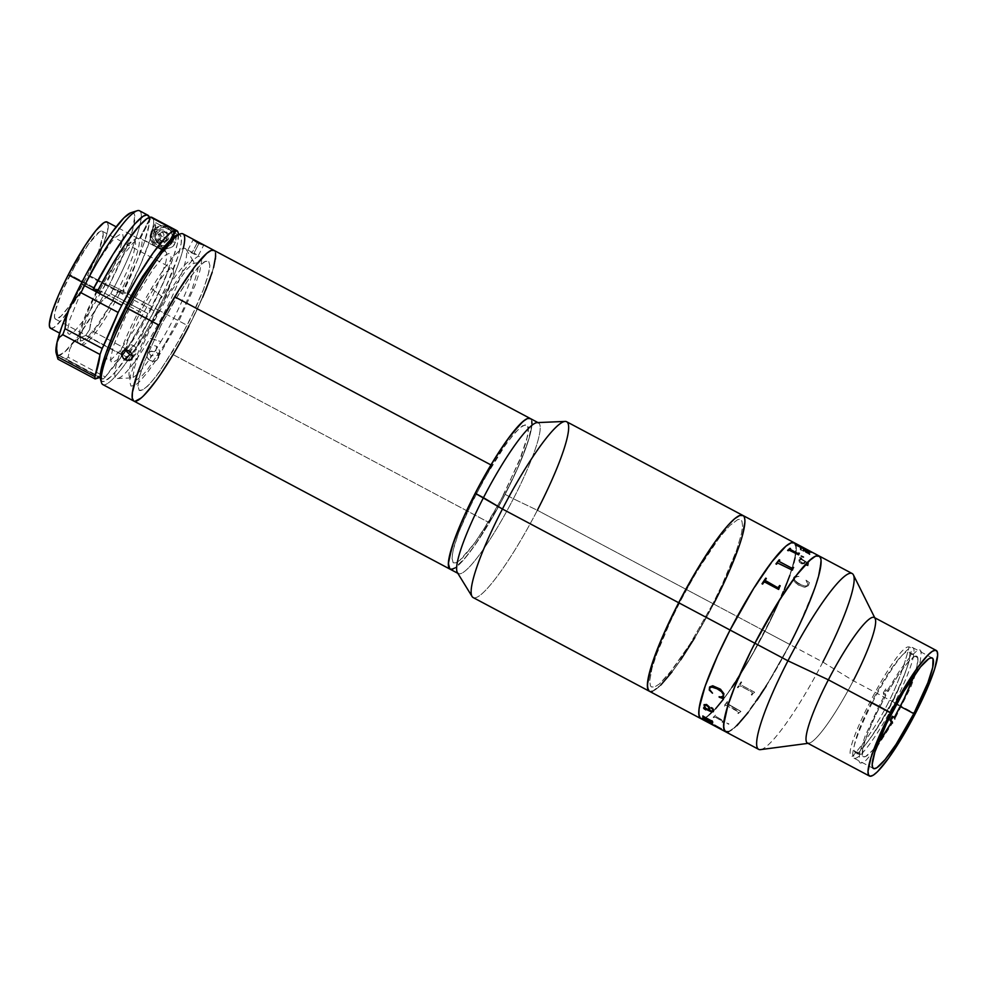 <?xml version="1.0" encoding="UTF-8"?>
<svg xmlns="http://www.w3.org/2000/svg" width="987" height="987" viewBox="0 0 987 987"><rect width="100%" height="100%" fill="white"/><g stroke="black" fill="none" stroke-linecap="round" stroke-linejoin="round"><path stroke-width="0.74" stroke-dasharray="4.93 3.7" d="M713.589 603.97L537.347 510.267L713.589 603.97L694.836 637.688L713.589 603.97A99.564 15.743 -62 0 1 649.397 691.27A99.564 15.743 118 0 0 713.589 603.97L764.974 631.298L784.381 589.634L764.974 631.298A99.564 15.743 118 0 0 792.24 568.167A99.564 15.743 118 0 0 795.954 552.831A99.564 15.743 -62 0 1 792.253 568.142A99.564 15.743 -62 0 1 764.974 631.298L713.589 603.97A99.564 15.743 118 0 0 742.878 515.436L742.866 515.424M794.264 542.751A99.564 15.743 -62 0 1 795.793 544.75A99.564 15.743 118 0 0 794.264 542.751L794.251 542.751M795.806 544.787A99.564 15.743 -62 0 1 795.966 552.782A99.564 15.743 118 0 0 795.806 544.787M807.44 743.063A71.126 11.252 118 0 0 853.286 680.722L915.294 713.687L853.286 680.722L822.85 662.067L764.974 631.298L751.008 656.873L736.734 680.203L751.008 656.873L764.974 631.298A99.564 15.743 -62 0 1 712.454 712.108L705.224 717.944L712.417 712.145A99.564 15.743 -62 0 1 705.224 717.944A99.564 15.743 118 0 0 712.417 712.145A99.564 15.743 118 0 0 764.974 631.298L789.785 644.474A99.564 15.743 118 0 0 819.074 555.94L819.062 555.928M732.132 687.125L723.397 699.265L732.132 687.125M715.587 708.765L712.133 712.417L715.587 708.765M705.174 717.968L701.991 718.894L700.499 718.413L701.991 718.894L705.174 717.968A99.564 15.743 -62 0 1 703.423 718.696A99.564 15.743 118 0 0 705.174 717.968M794.276 542.764L796.164 546.428L795.078 557.655L796.164 546.428L794.276 542.764M793.795 562.861L789.908 575.187L793.795 562.861M730.158 630.051L717.746 655.565L707.913 678.933L701.473 698.154L699.006 711.553L699.684 716.661L700.721 717.993L704.126 718.117L706.47 716.907L715.748 708.395L727.764 693.195L741.484 672.603L755.721 648.41L769.255 622.686L780.914 597.641L789.699 575.446L794.856 558.013L795.941 546.823L794.325 543.343L790.92 543.232L785.849 546.465L771.538 562.405L748.825 596.493L730.158 630.051L753.574 588.733L775.56 557.322L785.849 546.465L790.92 543.232L794.325 543.343L795.448 544.861L796.04 549.784L794.856 558.013L789.699 575.446L773.401 614.148L750.996 656.75L727.764 693.195L715.748 708.395L706.47 716.907L704.126 718.117L700.721 717.993L699.684 716.661L699.006 711.553L701.473 698.154L707.913 678.933L717.746 655.565L730.158 630.051M649.113 691.085L650.606 691.579L649.113 691.085M652.53 691.208L660.747 685.101L652.53 691.208M672.011 671.937L680.746 659.797L672.011 671.937M717.968 595.321L729.689 570.165L717.968 595.321M738.51 547.859L742.409 535.546L738.51 547.859M744.889 522.074L744.21 516.941L743.162 515.609L744.21 516.941L744.889 522.074M712.762 603.945L690.357 643.487L673.159 668.68L659.464 683.929L654.603 687.026L651.346 686.915L650.359 685.644L649.717 680.746L652.074 667.928L658.23 649.532L667.644 627.177L679.525 602.761L692.825 578.394L706.421 556.174L719.116 538.026L729.849 525.491L737.671 519.668L739.51 519.322L741.916 521.05L742.569 525.948L741.434 533.819L736.499 550.499L720.905 587.536L712.762 603.945L724.631 579.529L736.499 550.499L741.434 533.819L742.569 525.948L741.916 521.05L739.51 519.322L737.671 519.668L729.849 525.491L719.116 538.026L697.377 570.646L683.855 594.519L671.382 619.157L655.775 656.195L652.074 667.928L649.717 680.746L650.359 685.644L651.346 686.915L654.603 687.026L659.464 683.929L669.309 673.541L690.357 643.487L712.762 603.945M760.508 749.626A99.564 15.743 118 0 0 822.85 662.067A99.564 15.743 118 0 0 853.41 574.903M789.785 644.474L766.257 685.99L789.785 644.474A99.564 15.743 -62 0 1 725.593 731.774A99.564 15.743 118 0 0 789.785 644.474L822.85 662.067L853.286 680.722A71.126 11.252 118 0 0 874.211 617.467M872.434 702.51A62.588 9.895 118 0 0 854.026 758.164A62.588 9.895 118 0 0 894.37 703.299L900.28 706.445L894.37 703.299A62.588 9.895 118 0 0 912.778 647.645A62.588 9.895 118 0 0 872.434 702.51L891.866 712.848L872.434 702.51M853.286 680.722A71.126 11.252 -62 0 1 808.76 743.26L807.995 743.359M822.85 662.067A99.564 15.743 -62 0 1 758.658 749.355M725.297 731.589L726.79 732.083L725.297 731.589M728.727 731.712L736.944 725.605L728.727 731.712M748.195 712.454L756.93 700.301L748.195 712.454M794.165 635.825L809.18 602.823L794.165 635.825M814.707 588.363L818.605 576.05L814.707 588.363M821.073 562.59L820.974 559.617L819.358 556.113L820.974 559.617L821.073 562.59M789.699 644.474L771.032 678.032L748.319 712.12L734.007 728.061L728.937 731.293L725.531 731.182L723.915 727.703L725.001 716.513L730.158 699.08L738.942 676.885L750.601 651.839L764.135 626.116L778.373 601.922L792.092 581.331L804.109 566.131L813.387 557.618L815.731 556.409L819.136 556.532L820.74 560.011L819.654 571.189L814.509 588.634L798.199 627.337L789.699 644.474L802.11 618.96L814.509 588.634L818.383 576.371L820.851 562.972L820.172 557.865L819.136 556.532L815.731 556.409L807.551 562.491L796.349 575.594L773.623 609.682L750.601 651.839L732.712 692.121L726.284 711.331L723.816 724.742L723.915 727.703L725.531 731.182L728.937 731.293L734.007 728.061L744.297 717.204L766.282 685.792L789.699 644.474M887.19 704.915C896.702 686.458 904.006 667.138 909.089 646.966C896.899 643.08 837.025 759.077 852.706 756.19C866.167 740.46 877.653 723.372 887.19 704.915A266.897 262.752 92 0 1 852.706 756.19A61.638 9.747 118 0 0 865.352 744.827A61.638 9.747 118 0 0 908.065 664.498A61.638 9.747 118 0 0 909.089 646.966A266.897 262.752 92 0 1 887.19 704.915L887.19 704.915M916.812 656.232A56.901 8.994 -62 0 0 888.103 691.529L887.708 689.913L888.103 691.529L886.03 690.431L885.635 688.815L886.03 690.431A56.901 8.994 118 0 0 883.723 694.49L883.328 692.874A64.007 10.129 -62 0 1 885.635 688.815L887.708 689.913L899.564 670.827L910.063 656.91L917.663 650.199L920.007 649.89L921.253 651.654L920.328 661.068L910.927 686.866L894.827 718.968L892.754 717.87A64.007 10.129 -62 0 1 890.447 721.929L890.052 720.313L890.447 721.929L892.519 723.027L875.124 749.873L865.907 760.385L862.552 762.754L860.208 763.062L858.961 761.298L859.887 751.872L865.204 735.87L879.577 704.743L885.401 693.972L885.795 695.588L885.401 693.972L883.328 692.874L883.723 694.49L885.795 695.588L875.839 714.748L867.931 732.699L863.243 746.863L862.428 755.203L854.15 750.811L862.428 755.203L863.526 756.77L865.599 756.511L872.323 750.589L877.838 743.643A56.901 8.994 -62 0 1 863.403 756.708A56.901 8.994 -62 0 1 862.428 755.203A56.901 8.994 -62 0 1 885.795 695.588L883.723 694.49A56.901 8.994 -62 0 1 886.03 690.431L888.103 691.529L898.614 674.652L907.892 662.363L914.616 656.441L916.689 656.17L917.799 657.737A56.901 8.994 -62 0 1 914.061 675.515L916.972 666.077L917.799 657.737L909.52 653.345L917.799 657.737A56.901 8.994 -62 0 0 916.812 656.232L908.546 651.839A56.901 8.994 118 0 0 876.259 693.466A56.901 8.994 118 0 0 854.15 750.811A56.901 8.994 118 0 0 855.137 752.316A56.901 8.994 118 0 0 887.412 710.677A56.901 8.994 118 0 0 909.52 653.345A56.901 8.994 118 0 0 908.546 651.839M807.341 552.658L800.815 548.957A99.564 15.743 118 0 0 800.79 548.834L800.198 548.513A99.564 15.743 -62 0 1 800.297 549.673L800.901 549.981A99.564 15.743 118 0 0 800.889 549.845L809.13 554.114A99.564 15.743 -62 0 1 809.143 554.373L809.747 554.694A99.564 15.743 118 0 0 809.735 554.472L810.093 554.176A99.564 15.743 118 0 0 810.08 554.114L808.193 553.102L809.747 553.201L808.822 552.103L800.482 547.378A99.564 15.743 118 0 0 800.445 547.279L799.84 546.958A99.564 15.743 -62 0 1 800.087 547.871L800.691 548.192A99.564 15.743 118 0 0 800.667 548.081L809.155 552.806L807.317 552.695L809.155 552.806L807.317 552.695L800.79 549.006A99.527 15.743 -62 0 0 800.778 548.871L800.173 548.55A99.527 15.743 118 0 1 800.272 549.71L800.876 550.03A99.527 15.743 -62 0 0 800.876 549.882L809.093 554.114A99.527 15.743 118 0 1 809.118 554.41L809.722 554.731A99.527 15.743 -62 0 0 809.71 554.521L810.068 554.213A99.527 15.743 -62 0 0 810.056 554.151L808.168 553.152L809.722 553.251L808.797 552.14L800.457 547.415A99.527 15.743 -62 0 0 800.42 547.316L799.815 546.995A99.527 15.743 118 0 1 800.062 547.921L800.667 548.241A99.527 15.743 -62 0 0 800.642 548.118L809.13 552.843M798.878 559.974L799.384 562.22L801.839 563.861L804.257 563.663L805.614 561.813L807.033 562.578L808.057 564.872L805.404 565.156L808.02 565.859L808.563 563.269L800.395 558.272L801.863 558.272A99.564 15.743 118 0 0 801.9 558.062L799.618 557.519L800.383 559.024L798.878 559.974L800.371 559.061L799.766 557.445L801.876 558.099A99.527 15.743 -62 0 1 801.839 558.309L800.371 558.309L808.538 563.306L808.008 565.896L805.367 565.132L808.032 564.909L807.021 562.615L805.602 561.837L804.232 563.7L801.814 563.885L799.359 562.257L798.853 560.011M793.77 577.21L794.029 581.047L798.224 584.946L804.874 587.277L808.39 585.624L809.463 582.651L805.984 580.171L808.02 584.711L806.589 586.105L804.43 586.019L798.915 583.736L794.658 580.245L794.14 578.222L794.954 576.852L798.927 576.42L795.719 576.013L793.77 577.21M762.038 583.773A99.527 15.743 118 0 0 762.026 583.798L762.63 584.119A99.527 15.743 -62 0 1 763.728 582.429L764.826 582.12L778.632 589.461A99.527 15.743 -62 0 1 778.731 589.313L779.668 586.66A99.527 15.743 -62 0 1 780.199 585.871L780.199 585.871M766.331 578.505L766.344 578.481A99.527 15.743 -62 0 0 765.246 580.134L765.073 580.677M775.93 563.91L775.918 563.947A99.527 15.743 118 0 1 775.942 563.91A99.527 15.743 118 0 0 775.918 563.947L776.522 564.268A99.527 15.743 -62 0 1 777.497 562.997L778.546 562.874L777.509 562.96M792.351 570.178L778.546 562.874L792.339 570.202A99.527 15.743 -62 0 1 792.425 570.091L793.166 568.08A99.527 15.743 -62 0 1 793.634 567.513L793.622 567.513M778.706 561.504L778.817 561.319A99.527 15.743 -62 0 1 779.767 560.147L779.755 560.135M804.997 561.517L800.963 559.382L799.396 560.493L802.012 563.059L803.887 562.923L804.997 561.517M806.478 565.07L805.38 564.934M806.453 565.107L805.355 564.971M793.462 578.074L794.991 576.198L798.915 576.445L794.35 577.531L794.362 579.764L795.867 581.627L802.16 585.377L806.576 586.13L808.057 583.872L805.972 580.208L809.439 582.688L808.365 585.649L804.861 587.302L799.47 585.686L794.806 582.231L793.462 578.074M799.988 584.329L799.963 584.353C796.324 582.836 794.412 580.652 794.239 577.802L794.251 577.777C794.449 580.64 796.349 582.823 799.988 584.329M752.81 693.775L752.378 694.342A99.527 15.743 -62 0 1 751.86 695.132L751.255 694.811A99.527 15.743 118 0 0 752.328 693.207L752.106 692.183L740.176 685.842L739.078 686.138A99.527 15.743 -62 0 1 737.992 687.766L737.388 687.446A99.527 15.743 118 0 0 741.101 681.832L741.693 682.153A99.527 15.743 -62 0 1 740.595 683.843L740.83 684.855L754.636 692.195A99.527 15.743 -62 0 1 754.537 692.343L752.81 693.775L754.524 692.368A99.564 15.743 118 0 0 754.623 692.22L740.682 684.793L740.583 683.868A99.564 15.743 118 0 0 741.693 682.177L741.089 681.857A99.564 15.743 -62 0 1 737.375 687.47L737.98 687.791A99.564 15.743 118 0 0 739.078 686.162L740.176 685.866L752.094 692.208L752.316 693.232A99.564 15.743 -62 0 1 751.243 694.836L751.847 695.156A99.564 15.743 118 0 0 752.378 694.379L752.81 693.799M727.111 704.138L726.827 703.275L740.916 711.442L726.814 703.299A99.564 15.743 118 0 0 727.801 702.041L727.197 701.72A99.564 15.743 -62 0 1 723.952 705.841L724.544 706.161A99.564 15.743 118 0 0 725.494 704.989L738.745 712.046A99.564 15.743 -62 0 1 737.807 713.206L738.412 713.527A99.564 15.743 118 0 0 738.868 712.959L740.818 711.59A99.564 15.743 118 0 0 740.904 711.479L727.111 704.138L740.916 711.442A99.527 15.743 -62 0 1 740.83 711.553L738.881 712.935A99.527 15.743 -62 0 1 738.424 713.49L737.82 713.169A99.527 15.743 118 0 0 738.757 712.022L738.473 711.171L725.507 704.952A99.527 15.743 -62 0 1 724.569 706.124L723.964 705.804A99.527 15.743 118 0 0 727.209 701.683L727.197 701.72A99.564 15.743 -62 0 1 723.952 705.841A99.527 15.743 118 0 0 727.209 701.683L727.801 702.004A99.527 15.743 -62 0 1 726.827 703.275L727.123 704.113M711.701 720.905L703.46 716.389A99.527 15.743 -62 0 1 703.447 716.241L702.843 715.92A99.527 15.743 118 0 0 702.843 715.97M712.725 721.929L712.75 721.941A99.527 15.743 -62 0 1 712.75 721.892L712.306 721.152A99.527 15.743 -62 0 1 712.293 720.942L711.689 720.621A99.527 15.743 118 0 0 711.689 720.67M712.589 722.977L710.862 720.942M712.059 722.484L703.682 718.154A99.527 15.743 -62 0 1 703.657 718.03L703.052 717.709A99.527 15.743 118 0 0 703.065 717.771M704.385 718.758L710.035 721.756M712.873 711.183L709.986 710.406L709.616 707.63L707.827 705.212L705.717 704.175L704.039 704.841M712.885 712.046L713.465 709.493L711.022 707.716M705.224 709.628L705.668 709.875A99.527 15.743 -62 0 1 705.705 709.665L704.237 708.247M704.755 707.63L703.595 707.889M709.357 710.072L705.36 707.95L704.755 705.174M723.385 696.859L723.644 692.899L719.313 688.334L712.762 685.755L709.32 687.384M722.965 698.525L723.064 697.192M723.101 696.069L719.19 697.143M712.133 693.38L709.628 689.518L710.146 687.495M709.998 687.655L709.665 688.284M707.704 720.769L708.259 721.065A99.527 15.743 -62 0 1 708.197 721.078L721.238 728.529L708.185 721.127A99.564 15.743 118 0 0 708.284 721.09A99.527 15.743 -62 0 1 708.296 721.053L707.716 720.72A99.527 15.743 118 0 1 707.704 720.732A99.564 15.743 -62 0 1 707.148 720.917L713.724 724.877A99.564 15.743 -62 0 1 713.354 724.89L706.852 721.386A99.564 15.743 118 0 0 706.889 721.361L706.865 721.361M721.201 728.628L721.065 728.665A99.527 15.743 -62 0 1 720.091 728.64L719.56 728.381A99.564 15.743 -62 0 1 719.474 728.369L720.078 728.69M705.606 720.991L706.211 721.312A99.564 15.743 118 0 0 706.297 721.337L706.384 721.349M719.498 728.32A99.527 15.743 118 0 0 719.585 728.344L706.322 721.287A99.527 15.743 -62 0 1 706.236 721.275L705.631 720.954A99.527 15.743 118 0 0 706.384 720.991L706.988 721.312A99.527 15.743 -62 0 1 706.889 721.312L706.371 721.028A99.564 15.743 -62 0 1 705.742 721.016M728.912 724.15L726.74 723.002L728.418 724.174L726.765 723.064L728.369 723.126L728.912 724.125M715.353 717.191L722.644 721.472A99.564 15.743 -62 0 1 722.003 722.028L722.607 722.348A99.564 15.743 118 0 0 722.916 722.089L724.507 721.534A99.564 15.743 118 0 0 724.569 721.472L715.415 716.18A99.564 15.743 118 0 0 716.093 715.538L715.489 715.217A99.564 15.743 -62 0 1 713.169 717.327L713.761 717.648A99.564 15.743 118 0 0 714.403 717.093L715.353 717.191M714.785 725.272L720.325 728.394A99.564 15.743 -62 0 1 720.128 728.406L713.959 725.211A99.564 15.743 118 0 0 714.057 725.211M795.46 544.886A99.527 15.743 118 0 0 795.399 544.91L796.003 545.231A99.527 15.743 -62 0 1 796.127 545.182L810.993 552.35A99.527 15.743 -62 0 1 811.956 552.362L811.845 552.301M796.817 544.627A99.527 15.743 118 0 0 796.731 544.639L797.336 544.96A99.527 15.743 -62 0 1 797.434 544.947L804.134 548.439M804.368 548.846L804.442 548.809A99.527 15.743 -62 0 1 804.812 548.797L810.722 551.98M801.222 555.989L802.184 557.075L803.492 556.952M798.693 554.126L799.075 553.621A99.527 15.743 -62 0 1 799.384 553.362L799.359 553.349M787.638 550.413A99.527 15.743 118 0 0 787.614 550.45L788.206 550.771A99.527 15.743 -62 0 1 788.897 550.129L798.631 554.879A99.527 15.743 -62 0 1 798.693 554.817L798.643 554.632M790.538 548.661L790.525 548.649A99.527 15.743 -62 0 0 789.896 549.216L789.822 549.315M799.396 560.702L800.988 559.345L805.022 561.492L802.801 563.158L799.396 560.702M706.865 721.337L713.379 724.84A99.527 15.743 118 0 0 713.737 724.828L707.161 720.88A99.527 15.743 118 0 0 707.642 720.744M720.337 728.357L714.354 725.149M722.373 720.892L714.428 717.056A99.527 15.743 -62 0 1 713.786 717.611L713.182 717.29A99.527 15.743 118 0 0 715.513 715.18L716.118 715.501A99.527 15.743 -62 0 1 715.427 716.143L724.594 721.435A99.527 15.743 -62 0 1 724.52 721.485L722.928 722.052A99.527 15.743 -62 0 1 722.632 722.311L722.028 721.99A99.527 15.743 118 0 0 722.669 721.435L722.373 720.892M537.927 422.572L538.483 422.868A85.351 13.497 -62 0 1 513.376 498.768L505.11 494.364A85.351 13.497 118 0 0 530.204 418.476A85.351 13.497 -62 0 1 489.342 522.74L173.107 354.604A85.351 13.497 118 0 0 213.969 250.353A85.351 13.497 -62 0 1 188.862 326.241L157.858 309.758A85.351 13.497 118 0 0 182.965 233.87M133.689 400.969L134.997 401.327M141.092 398.057L146.779 392.382M157.18 379.156L169.011 361.316M133.837 401.055L133.85 401.067A85.351 13.497 118 0 0 173.107 354.604L192.909 318.258L205.703 290.018M212.217 272.202L215.425 258.989M215.573 253.326L215.055 251.525L212.822 250.081M173.219 350.595L156.341 376.022L147.976 385.855L141.844 390.507L139.266 390.519L137.921 385.88L139.673 376.059L144.373 361.908L160.77 325.735L178.116 295.039L188.32 279.679L197.277 268.291L204.21 261.839L208.541 260.889L209.898 265.528L209.071 271.536L203.445 289.499L190.269 319.282L173.219 350.595M531.931 423.954L529.908 435.353L524.455 451.787L516.041 471.848L501.507 501.211L477.252 541.777L466.259 556.693L454.958 567.994M451.232 569.45L449.924 569.092M529.057 418.204L531.29 419.66L531.82 421.449M490.884 467.344L472.736 500.668L458.696 532.375L452.712 551.486L451.947 560.184L453.28 562.824L456.019 562.812L462.545 557.865L471.441 547.39L481.952 532.314L500.569 500.594L519.298 461.126L527.576 436.168L528.341 427.482L527.021 424.842L525.824 424.509L520.223 427.507L512.043 436.217L501.964 449.887L490.884 467.344M173.107 354.604L489.342 522.74A85.351 13.497 -62 0 1 450.084 569.191A85.351 13.497 118 0 0 505.11 494.364L513.376 498.768A85.351 13.497 118 0 0 537.199 422.609M166.334 296.421L152.504 321.343L138.254 352.038L130.481 375.479L129.655 381.488L131 386.114L135.342 385.177L139.71 381.463L148.075 371.63L157.945 357.454L178.77 321.281L195.179 285.107L199.88 270.944L201.632 261.136L201.077 257.434L200.275 256.497L197.708 256.509L191.577 261.16L183.212 270.993L166.334 296.421M165.014 343.784L147.063 370.199L142.214 375.64L136.687 379.847L135.367 380.131L133.64 379.008L133.134 375.665L134.713 366.794L138.957 354.012L150.863 327.104L169.443 293.608L186.74 269.451L193.008 263.628L196.931 262.776L198.054 265.01L197.931 269.426L192.317 288.611L180.411 315.507L165.014 343.784M151.455 288.512L162.127 296.631A66.376 10.499 -62 0 1 193.39 261.21A66.376 10.499 -62 0 1 160.881 341.588L150.073 338.294A73.494 11.622 118 0 0 186.062 249.292A73.494 11.622 118 0 0 151.455 288.512A73.494 11.622 118 0 0 117.367 378.514A73.494 11.622 118 0 0 150.073 338.294L160.881 341.588A66.376 10.499 -62 0 1 131.333 377.922A66.376 10.499 -62 0 1 162.127 296.631L151.455 288.512M195.895 254.165L193.983 253.141L199.016 243.382L193.983 253.141L187.888 250.143L191.897 253.067L197.412 255.448L195.895 254.165M197.338 242.531L191.897 253.067L197.338 242.531M202.816 244.455L203.643 245.134M183.249 248.453A85.351 13.497 -62 0 1 157.858 309.758L155.378 308.647A82.97 13.127 118 0 0 177.426 234.82M159.66 351.754L157.476 355.221L155.428 356.06L150.937 355.394L150.024 360.724L154.515 361.39L158.043 359.034L158.747 357.084L157.513 353.075L155.761 351.668L156.674 346.338L158.426 347.745L159.66 351.754L158.722 357.282L158.562 354.987L156.711 352.297L151.258 351.088L147.717 353.531L147.014 355.468L147.199 357.491L150.024 360.724L150.937 355.394L148.112 352.174L147.951 349.953L147.038 355.271L148.26 359.33L152.22 361.439L156.551 360.539L158.747 357.084M131.851 355.357L135.564 354.444L136.971 350.953L135.231 346.918L133.405 345.499L128.878 350.706L133.405 345.499L131.271 344.808L127.422 345.869L122.499 351.471M135.564 354.444L131.456 359.243M202.668 297.26L188.862 326.241L172.787 355.135M160.708 374.085L153.232 384.498M143.571 395.775L136.527 401.018M134.874 401.327L133.603 400.907M212.945 250.081L215.104 251.636L215.697 256.04M213.574 267.588L210.231 278.149M161.029 325.241L144.521 361.501L139.759 375.751L137.933 385.695L139.204 390.47L143.46 389.668L150.345 383.351L159.252 372.074L179.979 338.862L195.994 307.241L203.285 289.907L208.06 275.657L209.886 265.725L208.615 260.95L206.098 260.852L200.028 265.367L188.566 279.333L174.872 300.356L161.029 325.241M127.422 345.869L126.102 349.966M147.927 350.151L150.11 346.684L154.478 345.647L156.674 346.338L155.761 351.668L150.184 351.458L147.717 353.531L147.014 355.468M100.304 378.329L101.649 381.241L104.499 381.34L111.346 376.244L117.367 369.545L135.774 343.242L151.591 315.84L165.767 287.279L177.956 256.509L181.164 243.53L181.374 237.916L180.029 235.005L177.179 234.906M151.64 308.512L140.031 329.374L128.544 347.017L118.933 358.725L112.654 362.735L111.087 361.612L110.655 358.429L113.271 346.474L124.744 318.394L135.737 297.087L153.133 269.229L162.744 257.521L166.384 254.486L169.024 253.511L170.591 254.634L171.01 257.817L170.282 262.924L165.483 278.1L151.64 308.512M100.538 379.452A82.97 13.127 118 0 0 155.378 308.647L157.858 309.758A85.351 13.497 -62 0 1 101.451 382.586M102.845 384.585A85.351 13.497 118 0 0 157.858 309.758L188.862 326.241M70.102 274.842A49.782 7.871 118 0 0 55.457 319.109A49.782 7.871 118 0 0 87.559 275.472L157.834 312.83A49.782 7.871 -62 0 1 125.731 356.48A49.782 7.871 -62 0 1 140.376 312.2L127.471 305.341L140.376 312.2A49.782 7.871 -62 0 1 172.478 268.563A49.782 7.871 -62 0 1 157.834 312.83L87.559 275.472L78.183 292.325L68.905 306.575L61.132 316.025L56.062 319.27L54.803 318.357L54.458 315.791L55.05 311.658L62.058 291.745L74.716 266.243L88.756 243.74L99.465 231.834L101.599 231.044L102.858 231.957L103.203 234.524L98.737 250.908L87.559 275.472A49.782 7.871 118 0 0 102.204 231.192A49.782 7.871 118 0 0 70.102 274.842L126.324 304.736L70.102 274.842M50.559 328.326A60.219 9.525 118 0 0 89.385 275.533L120.389 292.016A60.219 9.525 -62 0 1 81.563 344.808A60.219 9.525 -62 0 1 99.28 291.264L81.958 282.048L99.28 291.264A60.219 9.525 -62 0 1 138.106 238.472A60.219 9.525 -62 0 1 120.389 292.016L89.385 275.533A60.219 9.525 118 0 0 107.102 221.989M50.596 328.35L53.878 327.561L61.799 319.726L72.31 305.106L83.809 285.934L94.555 265.121L102.907 245.825L107.595 231.007L107.904 222.902M149.296 217.424A85.351 13.497 -62 0 1 122.721 291.079L114.455 286.674A85.351 13.497 118 0 0 139.562 210.786M137.144 210.749A85.351 13.497 -62 0 1 114.455 286.674A85.351 13.497 -62 0 1 110.741 293.756L102.562 300.406L96.035 308.845L91.742 318.727L89.632 329.559L126.829 349.336A118.539 18.741 -62 0 1 147.939 313.533L110.741 293.756A85.351 13.497 118 0 0 114.455 286.674L151.665 306.464A85.351 13.497 -62 0 1 147.939 313.533L110.741 293.756L102.562 300.406L96.035 308.845A80.601 12.745 118 0 0 109.495 284.453A80.601 12.745 118 0 0 130.913 212.736M114.455 286.674L109.495 284.453L114.455 286.674M59.689 355.665L58.504 355.369A80.601 12.745 118 0 0 73.272 342.736L69.756 349.238L68.115 357.22A85.351 13.497 -62 0 1 65.512 359.453L59.689 355.665M100.218 377.379A118.539 18.741 -62 0 1 101.279 377.713L60.688 356.134L99.218 377.367L65.512 359.453A85.351 13.497 118 0 0 68.115 357.22L105.325 376.997A85.351 13.497 -62 0 1 102.71 379.23L99.847 377.342M96.96 290.153L87.004 311.09L80.194 328.881L77.591 340.848L78.01 344.031L79.577 345.154L82.229 344.179L90.335 336.172L101.093 321.207L118.576 290.931L122.721 291.079L118.576 290.931L122.709 293.127L126.854 293.275L122.709 293.127L132.455 272.683L139.229 255.152L142.042 243.061L141.807 239.644L140.487 238.175L151.171 217.485L140.487 238.175L165.285 251.364L171.935 238.472L165.285 251.364L166.618 252.869L166.84 256.361L165.927 261.703L160.881 277.125L152.245 296.816L135.466 327.906L119.094 351.767L111.124 359.589L108.521 360.539L106.966 359.441L106.522 356.332L108.459 346.474M163.447 239.631L159.326 243.11L153.997 242.629L150.555 238.459L151.048 233.031L155.156 229.539L160.499 230.033L163.928 234.203L163.447 239.631M148.963 216.474L149.247 224.098L144.09 242.975L136.527 262.098L122.721 291.079L126.854 293.275L140.45 264.775L149.839 240.396L153.651 223.704L153.256 219.065L151.332 217.165M81.748 340.959L87.547 337.258L96.418 326.438L107.028 310.165L117.737 290.894L126.941 271.573L133.22 255.139L135.626 244.097L135.231 241.161L133.788 240.125L127.989 243.826L119.119 254.646L108.508 270.919L97.799 290.19L88.596 309.499L82.316 325.932L79.91 336.986L80.305 339.91L81.748 340.959M97.787 290.585L101.093 292.349L96.948 292.201L101.093 292.349L112.419 271.968L123.659 254.597L133.208 242.74L139.648 238.151L150.505 217.128L139.648 238.151L164.459 251.34L161.646 252.684L154.527 259.84M170.282 240.051L164.459 251.34L170.282 240.051M160.647 238.558L160.98 234.844L158.636 231.994L154.984 231.661L152.171 234.042L151.85 237.756L154.194 240.606L157.834 240.939L160.647 238.558M151.48 230.995L154.762 231.118L155.218 238.62L162.127 247.182L166.963 248.539L171.652 247.416L174.218 245.01L175.427 242.099L172.145 241.988A11.856 11.671 92 0 1 161.387 248.342A11.856 11.671 92 0 1 151.48 230.995L150.197 235.437L150.678 240.038L152.849 244.097L156.39 246.997L160.758 248.292L165.285 247.799L169.283 245.59L172.145 241.988L175.427 242.099L176.426 233.709L172.145 241.988L176.426 233.709L155.749 222.717L151.48 230.995L155.749 222.717L154.762 231.118L151.48 230.995M168.012 239.792L163.904 243.283L158.562 242.79L155.132 238.62L155.613 233.191L159.734 229.7L165.063 230.193L168.493 234.363L168.012 239.792M178.474 234.487A85.351 13.497 -62 0 1 151.665 306.464L126.854 293.275A85.351 13.497 118 0 0 151.961 217.387M176.426 233.709L155.749 222.717A85.351 13.497 -62 0 1 154.762 231.118L154.688 236.448L156.168 240.927L162.127 247.182L164.854 248.243L169.776 248.206L173.12 246.318L175.427 242.099A85.351 13.497 118 0 0 176.426 233.709M178.45 234.24L177.302 244.097L172.774 259.087L162.176 284.861L151.665 306.464A85.351 13.497 -62 0 1 147.939 313.533L126.829 349.336A85.351 13.497 -62 0 1 122.82 355.32L105.325 376.997A85.351 13.497 -62 0 1 102.71 379.23A118.539 18.741 -62 0 0 101.279 377.713M61.293 356.467L58.504 355.369L57.431 356.344L57.962 359.182M56.21 353.235A80.601 12.745 118 0 0 57.357 355.012A80.601 12.745 118 0 0 58.504 355.369L57.431 356.344M56.234 353.297L58.504 355.369L57.752 355.604M58.504 355.369L64.463 352.211L78.504 335.888L96.035 308.845L109.495 284.453L125.201 250.723L132.826 229.058L134.738 215.746L133.43 212.921L130.666 212.822M105.338 284.305L94.616 303.564L84.018 319.85L75.148 330.657L69.349 334.359L67.906 333.322L67.511 330.386L69.917 319.344L80.515 293.435L96.109 264.331L111.457 241.827L115.59 237.238L121.389 233.537L122.832 234.573L123.227 237.509L118.119 256.238L105.338 284.305M90.434 324.081L89.632 329.559A85.351 13.497 -62 0 1 85.61 335.543L78.726 338.134L73.272 342.736A80.601 12.745 118 0 0 96.035 308.845L93.605 313.619L90.434 324.081M126.829 349.336A85.351 13.497 -62 0 1 122.82 355.32L85.61 335.543A85.351 13.497 118 0 0 89.632 329.559L126.829 349.336M122.82 355.32L85.61 335.543L78.726 338.134L73.272 342.736L69.756 349.238L68.115 357.22L105.325 376.997A118.539 18.741 -62 0 1 122.82 355.32M171.898 240.828A9.191 9.043 -88 0 0 168.098 228.429A9.191 9.043 -88 0 0 155.884 232.303A9.191 9.043 -88 0 0 159.697 244.702A9.191 9.043 -88 0 0 171.898 240.828L172.959 241.494L171.898 240.828L172.898 237.386L172.528 233.82L170.837 230.674L168.098 228.429L164.706 227.417L161.202 227.8L158.105 229.515L155.884 232.303L154.885 235.745L155.255 239.31L156.945 242.457L159.697 244.702L163.077 245.714L166.581 245.331L169.678 243.616L171.898 240.828M154.33 231.612A10.672 10.499 92 0 1 164.952 225.974A10.672 10.499 92 0 1 172.935 241.507A10.672 10.499 -88 0 0 164.015 225.9A10.672 10.499 -88 0 0 154.33 231.612L152.516 231.55A10.672 10.499 92 0 1 162.201 225.826A10.672 10.499 92 0 1 171.121 241.433L172.935 241.507L171.121 241.433L172.269 237.448L171.837 233.302L169.887 229.65L166.692 227.035L162.769 225.863L158.685 226.307L155.082 228.305L152.516 231.55L151.356 235.535L151.788 239.681L153.75 243.333L156.933 245.948L160.869 247.12L164.94 246.676L168.543 244.677L171.121 241.433A10.672 10.499 92 0 1 161.436 247.157A10.672 10.499 92 0 1 152.516 231.55L154.33 231.612A10.672 10.499 -88 0 0 163.25 247.219A10.672 10.499 -88 0 0 172.935 241.507A10.672 10.499 92 0 1 162.312 247.145A10.672 10.499 92 0 1 154.33 231.612M162.497 236.522L158.845 234.338L158.315 236.732L160.807 240.729L165.471 240.532L167.111 238.731L162.497 236.522L167.111 238.731C167.963 233.29 165.754 231.229 160.486 232.525L158.845 234.338L162.497 236.522M163.2 242L160.807 240.729L163.163 241.272L165.471 240.532L163.2 242L159.339 239.496L159.117 234.03L158.204 233.993L158.426 239.471L163.2 242L168.666 239.101L163.2 242M156.649 233.746L160.079 230.835L164.521 231.242L167.383 234.721L166.976 239.236L163.546 242.148L159.104 241.741L156.242 238.262L156.649 233.746M164.113 242.037L159.339 239.496L159.117 234.03L163.669 231.094L168.444 233.635L168.666 239.101L164.113 242.037M159.117 234.03L163.669 231.094L159.117 234.03M473.155 597.567A99.564 15.743 118 0 0 537.347 510.267L513.376 498.768L537.347 510.267A99.564 15.743 118 0 0 566.637 421.733M537.347 510.267A99.564 15.743 -62 0 1 472.07 596.506M457.425 572.682A85.351 13.497 118 0 0 513.376 498.768A85.351 13.497 -62 0 1 458.35 573.583L457.795 573.287M449.838 569.043L451.121 569.45M452.774 569.141L457.141 566.353L462.78 560.776L473.118 547.686L489.034 523.27L505.11 494.364L518.903 465.383L528.316 440.733L531.931 424.176L531.351 419.771L529.18 418.217M503.851 494.327L489.12 520.815L474.537 543.195L459.893 560.308L455.883 562.861L453.193 562.775L451.849 557.692L453.786 547.106L458.869 531.931L466.641 513.487L483.679 479.83L505.751 444.471L515.239 432.466L522.567 425.755L527.095 424.891L528.452 429.974L526.503 440.56L521.42 455.723L503.851 494.327M874.766 617.763L875.111 618.467M854.026 758.164L873.446 768.503M912.778 647.645L932.209 657.971M865.352 744.827C884.192 720.498 898.429 693.725 908.065 664.498M855.137 752.316L863.403 756.708M186.062 249.292L193.39 261.21M117.367 378.514L131.333 377.922M198.313 255.621L203.741 245.109M187.777 250.18L193.205 239.681M55.457 319.109L125.731 356.48M138.106 238.472L116.145 226.8M81.563 344.808L59.615 333.137M102.204 231.192L172.478 268.563M161.387 248.342L166.963 248.539M162.201 225.826L164.015 225.9C172.602 227.837 175.587 233.043 172.959 241.494C170.825 245.269 167.593 247.182 163.25 247.219L161.436 247.157"/><path stroke-width="1.48" d="M936.219 650.433A71.126 11.252 -62 0 1 915.294 713.687L901.896 737.758L888.645 758.115L877.554 771.624L873.359 775.128L870.3 776.251L868.498 774.955L868.005 771.291L871.015 757.485L878.862 736.944L890.36 712.787L828.364 679.821L890.36 712.787A71.126 11.252 -62 0 1 936.219 650.433L874.211 617.467A71.126 11.252 118 0 0 828.364 679.821L787.947 660.809L828.364 679.821A71.126 11.252 -62 0 1 875.111 618.467L853.41 574.903A99.564 15.743 118 0 0 787.947 660.809L754.882 643.228A99.564 15.743 -62 0 1 819.074 555.94A99.564 15.743 118 0 0 754.882 643.228L730.072 630.051A99.564 15.743 118 0 0 700.782 718.585A99.564 15.743 118 0 0 703.423 718.696L703.423 718.696A99.564 15.743 -62 0 1 700.782 718.585A99.564 15.743 -62 0 1 730.072 630.051L717.611 655.689L705.15 686.162L699.141 708.185L698.882 714.909L700.499 718.413L698.882 714.909L699.141 708.185L705.15 686.162L717.611 655.689L730.072 630.051A99.564 15.743 -62 0 1 794.264 542.751A99.564 15.743 118 0 0 730.072 630.051L753.599 588.536L771.661 562.072L786.034 546.058L791.13 542.813L794.56 542.936L791.13 542.813L786.034 546.058L771.661 562.072L753.599 588.536L730.072 630.051L678.686 602.724L787.947 660.809A99.564 15.743 -62 0 1 852.139 573.521A99.564 15.743 -62 0 1 822.85 662.067M565.144 421.424L537.199 422.609A85.351 13.497 118 0 0 483.457 497.695A85.351 13.497 -62 0 1 538.483 422.868L182.965 233.87A85.351 13.497 118 0 0 127.952 308.684L158.956 325.167A85.351 13.497 -62 0 1 213.969 250.353A85.351 13.497 118 0 0 174.711 296.803L490.946 464.926A85.351 13.497 -62 0 1 530.204 418.476A85.351 13.497 118 0 0 475.191 493.303L502.445 509.021L678.686 602.724L697.439 569.005L715.994 540.518L728.073 525.244L734.649 518.743L739.744 515.485L743.162 515.609L739.744 515.485L734.649 518.743L728.073 525.244L715.994 540.518L697.439 569.005L678.686 602.724A99.564 15.743 -62 0 1 742.878 515.436A99.564 15.743 118 0 0 678.686 602.724A99.564 15.743 118 0 0 649.397 691.27A99.564 15.743 -62 0 1 678.686 602.724L662.585 636.529L651.605 665.287L647.386 684.62L648.077 689.753L649.409 691.27L473.155 597.567A99.564 15.743 118 0 1 502.445 509.021A99.564 15.743 -62 0 1 565.144 421.424A99.564 15.743 -62 0 1 537.347 510.267M736.734 680.203L732.132 687.125L736.734 680.203M723.397 699.265L715.587 708.765L723.397 699.265M795.078 557.655L793.795 562.861L795.078 557.655M789.908 575.187L784.381 589.634L789.908 575.187M702.213 718.474L704.126 718.117L702.213 718.474M795.46 544.886L795.46 544.886A99.527 15.743 118 0 1 795.954 544.75L803.85 548.488A99.564 15.743 -62 0 1 804.232 548.427L797.459 544.91A99.564 15.743 118 0 0 797.36 544.91L796.756 544.59A99.564 15.743 -62 0 1 797.508 544.627L798.113 544.947A99.564 15.743 118 0 0 798.027 544.935L811.289 551.992A99.564 15.743 -62 0 1 811.376 552.004L811.98 552.325A99.564 15.743 118 0 0 811.006 552.301L796.151 545.145A99.564 15.743 118 0 0 796.028 545.182L795.423 544.861A99.564 15.743 -62 0 1 795.978 544.713L803.874 548.451A99.527 15.743 118 0 1 804.22 548.476L804.134 548.439M650.606 691.579L652.53 691.208L650.606 691.579M660.747 685.101L672.011 671.937L660.747 685.101M680.746 659.797L694.836 637.688L680.746 659.797M713.589 603.97L717.968 595.321L713.589 603.97A99.564 15.743 -62 0 0 742.878 515.436L566.637 421.733A99.564 15.743 118 0 0 502.445 509.021L483.457 497.695A85.351 13.497 118 0 0 457.425 572.682L472.07 596.506A99.564 15.743 -62 0 1 502.445 509.021L678.686 602.724L662.585 636.529L653.764 658.835L647.756 680.857L647.497 687.594L649.113 691.085M729.689 570.165L738.51 547.859L729.689 570.165M742.409 535.546L744.889 522.074L742.409 535.546M875.111 618.467A71.126 11.252 -62 0 1 853.286 680.722M913.802 713.626A62.588 9.895 -62 0 1 873.446 768.503A62.588 9.895 -62 0 1 891.866 712.848A62.588 9.895 -62 0 1 932.209 657.971A62.588 9.895 -62 0 1 913.802 713.626L900.28 706.445L913.802 713.626L927.854 682.757L932.727 667.348L933.048 658.921L931.457 657.786L928.767 658.773L920.538 666.904L903.648 691.653L886.486 723.668L874.84 752.168L872.187 764.32L872.619 767.553L874.211 768.688L876.9 767.701L885.129 759.558L896.048 744.371L913.802 713.626M890.36 712.787L903.759 688.704L917.022 668.359L928.113 654.85L932.296 651.346L935.355 650.223L937.169 651.519L937.65 655.183L934.64 668.989L926.793 689.531L915.294 713.687A71.126 11.252 -62 0 1 869.448 776.029A71.126 11.252 -62 0 1 890.36 712.787M649.397 691.27L725.593 731.774A99.564 15.743 -62 0 1 754.882 643.228L778.41 601.712L796.46 575.261L810.845 559.247L815.941 555.989L819.358 556.113L815.941 555.989L810.845 559.247L796.46 575.261L778.41 601.712L754.882 643.228A99.564 15.743 118 0 0 725.593 731.774L758.658 749.355A99.564 15.743 -62 0 1 787.947 660.809A99.564 15.743 118 0 0 760.508 749.626L808.76 743.26A71.126 11.252 -62 0 1 828.364 679.821A71.126 11.252 118 0 0 807.44 743.063L869.448 776.029M725.297 731.589L723.693 728.098L723.94 721.374L727.789 705.804L735.475 684.892L750.502 651.876L735.475 684.892L727.789 705.804L723.582 725.124L724.261 730.269L726.79 732.083L728.727 731.712L726.79 732.083M736.944 725.605L748.195 712.454L736.944 725.605M756.93 700.301L766.257 685.99L756.93 700.301M789.785 644.474L794.165 635.825L789.785 644.474A99.564 15.743 -62 0 0 819.074 555.94L742.878 515.436M809.18 602.823L814.707 588.363L809.18 602.823M818.605 576.05L821.073 562.59L818.605 576.05M914.061 675.515A56.901 8.994 -62 0 1 894.419 717.352L892.359 716.254A56.901 8.994 -62 0 1 890.052 720.313L892.112 721.411A56.901 8.994 -62 0 1 877.838 743.643L892.112 721.411L890.052 720.313A56.901 8.994 118 0 0 892.359 716.254L894.419 717.352L894.827 718.968L894.419 717.352L904.388 698.204L914.061 675.515M892.519 723.027L892.112 721.411L892.519 723.027M892.754 717.87L892.359 716.254L892.754 717.87M780.211 585.846A99.564 15.743 118 0 0 779.681 586.636L778.731 589.288A99.564 15.743 118 0 0 778.632 589.436L764.839 582.096L763.741 582.404A99.564 15.743 118 0 0 762.63 584.094L762.026 583.773A99.564 15.743 -62 0 1 765.739 578.16L766.344 578.481A99.564 15.743 118 0 0 765.258 580.109L765.344 581.022L777.423 587.45L778.533 587.142A99.564 15.743 -62 0 1 779.607 585.525L780.211 585.846L779.594 585.55A99.527 15.743 118 0 0 778.521 587.166L777.411 587.475L765.11 580.393M793.647 567.488A99.564 15.743 118 0 0 793.19 568.043L792.438 570.067A99.564 15.743 118 0 0 792.351 570.178L777.509 562.96A99.564 15.743 118 0 0 776.535 564.231L775.93 563.91A99.564 15.743 -62 0 1 779.175 559.789L779.779 560.11A99.564 15.743 118 0 0 778.829 561.282L792.105 568.315A99.564 15.743 -62 0 1 793.042 567.167L793.647 567.488M790.291 549.771L798.15 553.559A99.564 15.743 -62 0 1 798.791 553.004L799.396 553.325A99.564 15.743 118 0 0 799.1 553.584L798.705 554.78A99.564 15.743 118 0 0 798.643 554.842L788.909 550.08A99.564 15.743 118 0 0 788.231 550.734L787.626 550.413A99.564 15.743 -62 0 1 789.958 548.303L790.562 548.624A99.564 15.743 118 0 0 789.921 549.179L790.291 549.771M803.504 557.05L801.185 556.039L803.504 557.05M700.499 718.413L701.991 718.894M778.829 588.61L779.027 587.919M766.344 578.481L765.739 578.185A99.527 15.743 118 0 0 762.038 583.773M777.509 562.96L792.351 570.178M775.93 563.91A99.564 15.743 -62 0 1 779.175 559.789L779.162 559.826A99.527 15.743 118 0 0 775.942 563.91A99.527 15.743 118 0 1 779.162 559.826L779.755 560.135M792.425 570.091L792.623 569.018M793.622 567.513L793.03 567.192A99.527 15.743 118 0 0 792.092 568.352L778.817 561.319M807.341 552.658L809.155 552.806M710.035 721.756L704.385 718.758L711.479 722.447L709.986 720.522L703.904 717.253L710.011 720.485L711.972 722.521M711.689 720.67A99.527 15.743 118 0 0 711.701 720.868L711.701 720.905A99.564 15.743 -62 0 1 711.664 720.658L712.269 720.979A99.564 15.743 118 0 0 712.281 721.189L712.725 721.929A99.564 15.743 118 0 0 712.725 721.978L710.837 720.979L712.676 722.891M711.208 721.213L712.725 721.929M710.998 722.459L704.459 719.054L710.998 722.459M703.065 717.771A99.527 15.743 118 0 0 703.299 718.635L703.854 718.931A99.564 15.743 118 0 0 703.879 718.992L703.275 718.672A99.564 15.743 -62 0 1 703.04 717.746L703.632 718.067A99.564 15.743 118 0 0 703.657 718.191L704.385 718.758M702.843 715.97A99.527 15.743 118 0 0 702.954 717.08L703.521 717.376M704.212 704.57L704.521 707.556M711.096 707.58L713.009 709.739L712.725 711.343M703.694 707.654L704.533 709.197L703.583 708.148L704.73 707.667L704.027 704.878L706.519 704.459L709.246 706.865L709.961 710.443L712.7 711.368L712.836 709.468L710.985 707.864L711.911 708.666L711.035 707.654L712.503 708.148L713.589 709.937L713.379 711.689L711.368 711.874L704.138 708.432L711.38 711.837L713.404 711.652M704.607 705.347L706.038 705.187L708.271 706.655L709.357 710.072M710.146 687.495L711.442 686.927L709.85 687.877L709.604 689.543L712.503 693.158L709.246 690.061L709.591 686.964L709.271 690.036L712.515 693.133M719.153 696.662L723.015 698.549M709.998 687.655L709.665 688.284C711.516 686.496 714.132 686.718 717.512 688.938L711.43 686.952L716.451 688.358L721.571 691.739L723.422 694.638L722.755 696.477M709.591 686.964L712.737 685.78L720.51 689.222L723.927 693.762L723.002 698.574L719.165 697.167L722.731 696.501L723.409 694.663L721.559 691.764L717.537 688.914C714.144 686.693 711.528 686.471 709.69 688.26M704.138 708.432L705.68 709.702A99.564 15.743 118 0 0 705.643 709.912M711.664 720.966L703.435 716.426A99.564 15.743 118 0 1 703.423 716.278L702.818 715.957A99.564 15.743 -62 0 0 702.929 717.117L703.534 717.438A99.564 15.743 118 0 1 703.509 717.302L703.534 717.241M720.078 728.69A99.564 15.743 118 0 0 721.041 728.702L721.176 728.665M719.597 728.381L706.384 721.349M704.582 705.384L705.335 707.987L709.357 710.122L708.247 706.68L706.026 705.224L704.582 705.384M714.057 725.211A99.564 15.743 118 0 0 714.329 725.186L714.785 725.272M798.002 544.935L797.496 544.676A99.527 15.743 118 0 0 796.817 544.627M811.845 552.301L811.363 552.041A99.527 15.743 118 0 0 811.265 552.029L798.002 544.984A99.527 15.743 -62 0 1 798.039 544.984M807.477 550.857L804.368 548.846L807.477 550.857M810.093 551.955L810.524 551.967A99.564 15.743 -62 0 1 810.722 551.955A99.527 15.743 118 0 0 810.512 552.017L810.093 551.955M810.648 551.918L804.837 548.747A99.564 15.743 118 0 0 804.467 548.772L804.393 548.809M803.492 557.075L801.16 556.076M799.359 553.349L798.779 553.041A99.527 15.743 118 0 0 798.138 553.596L789.896 549.216M798.693 554.817L798.853 553.855M790.525 548.649L789.933 548.34A99.527 15.743 118 0 0 787.638 550.413M714.354 725.149A99.527 15.743 -62 0 1 713.971 725.161L720.152 728.369A99.527 15.743 118 0 0 720.337 728.357M214.13 250.439L211.144 250.451L206.727 253.351L194.316 267.267L178.807 290.092L162.547 318.332L148.013 347.695L137.427 373.715L132.394 392.419L132.246 398.082L133.689 400.969M134.997 401.327L141.092 398.057M146.779 392.382L157.18 379.156M169.011 361.316L173.107 354.604M205.703 290.018L212.217 272.202M215.425 258.989L215.573 253.326M454.958 567.994L451.232 569.45M449.924 569.092L448.48 566.217L448.641 560.542L453.662 541.838L464.248 515.819L478.781 486.455L495.042 458.215L510.55 435.403L522.962 421.474L527.379 418.574L530.364 418.574M531.82 421.449L531.931 423.954M188.862 326.241A85.351 13.497 -62 0 1 133.85 401.067L458.35 573.583A85.351 13.497 -62 0 1 483.457 497.695L475.191 493.303A85.351 13.497 118 0 0 450.084 569.191A85.351 13.497 -62 0 1 490.946 464.926L174.711 296.803A85.351 13.497 118 0 0 133.85 401.067A85.351 13.497 -62 0 1 158.956 325.167L179.116 289.586L194.587 266.909L206.912 253.19L211.28 250.39L214.216 250.501M203.63 244.973L198.375 243.073L193.6 239.705L199.411 242.617L199.016 243.382L199.411 242.617L203.31 244.751L197.338 242.531L193.193 239.693M193.292 239.866L202.816 244.455M180.547 233.82L177.426 234.82A82.97 13.127 118 0 0 126.299 307.599L127.952 308.684A85.351 13.497 -62 0 1 180.547 233.82A85.351 13.497 -62 0 1 183.249 248.453M126.015 349.361L126.583 351.409L129.741 354.629L125.226 359.836L123.375 358.454L121.512 354.567L121.808 352.618L124.646 350.151L128.878 350.706L130.703 352.112L132.455 356.134L131.061 359.626L129.371 360.489L125.226 359.836L129.741 354.629L132.381 355.419M131.468 359.231L127.323 360.551L123.375 358.454L121.512 354.567L122.906 351.064L126.743 350.015L130.703 352.112L132.455 356.134L131.061 359.626M172.787 355.135L160.708 374.085M153.232 384.498L143.571 395.775M136.527 401.018L134.874 401.327M133.603 400.907L132.221 397.909L132.431 392.147L135.737 378.798L145.151 354.148L158.956 325.167L126.299 307.599L112.876 335.777L105.523 354.358L100.514 372.716L100.785 380.131M215.697 256.04L213.574 267.588M210.231 278.149L202.668 297.26M177.438 234.82L170.332 240.001L157.389 255.769L141.931 279.506L126.299 307.599A82.97 13.127 118 0 0 100.538 379.452L101.451 382.586A85.351 13.497 -62 0 1 127.952 308.684A85.351 13.497 118 0 0 102.845 384.585L133.85 401.067M127.471 305.341L126.324 304.736L127.471 305.341M116.145 226.8L107.102 221.989A60.219 9.525 118 0 0 68.276 274.781L81.958 282.048L68.276 274.781A60.219 9.525 118 0 0 50.559 328.326L59.615 333.137M107.904 222.902L106.374 221.804L103.783 222.754L95.862 230.588L85.351 245.195L68.276 274.781L58.541 295.224L51.892 312.62L49.35 324.304L49.757 327.413L51.287 328.511M147.828 215.178L139.562 210.786A85.351 13.497 118 0 0 84.549 285.613L92.815 290.005A85.351 13.497 -62 0 1 147.828 215.178A85.351 13.497 -62 0 1 149.296 217.424M58.504 355.369L57.431 356.344L57.962 359.182L95.159 378.959A118.539 18.741 -62 0 1 100.218 377.379L95.159 378.959A85.351 13.497 -62 0 1 94.912 376.627L100.032 354.506A85.351 13.497 -62 0 1 102.216 348.46L118.156 312.472A118.539 18.741 -62 0 1 102.216 348.46L65.019 328.671L66.339 317.826L69.485 307.895A80.601 12.745 118 0 0 57.073 342.156L59.245 337.443L62.823 334.729L100.032 354.506A118.539 18.741 -62 0 1 94.912 376.627L57.702 356.85A85.351 13.497 118 0 0 57.962 359.182L95.159 378.959A85.351 13.497 -62 0 1 94.912 376.627L57.702 356.85L56.617 348.769L57.073 342.156L59.245 337.443L62.823 334.729A85.351 13.497 -62 0 1 65.019 328.671A85.351 13.497 118 0 0 62.823 334.729L100.032 354.506A85.351 13.497 -62 0 1 102.216 348.46L65.019 328.671L66.339 317.826L69.485 307.895L74.518 299.406L80.959 292.695L118.156 312.472A85.351 13.497 -62 0 1 121.746 305.39L137.526 276.977L153.195 252.82L166.433 236.461L171.516 232.019L175.304 230.316L150.505 217.128A85.351 13.497 118 0 0 96.948 292.201L121.746 305.39A85.351 13.497 -62 0 1 175.304 230.316L170.282 240.051L175.304 230.316L150.505 217.128L146.718 218.83L138.661 226.479L124.621 245.06L112.728 263.788L96.948 292.201L84.549 285.613A85.351 13.497 118 0 0 80.959 292.695L118.156 312.472A85.351 13.497 -62 0 1 121.746 305.39L92.815 290.005L112.974 254.424L128.446 231.748L135.145 223.593L143.127 216.264L146.804 214.919L148.963 216.474L149.456 218.337M84.549 285.613A85.351 13.497 -62 0 1 137.144 210.749L130.913 212.736A80.601 12.745 118 0 0 81.242 283.442L84.549 285.613L81.242 283.442A80.601 12.745 118 0 0 69.485 307.895L74.518 299.406L80.959 292.695A85.351 13.497 -62 0 1 84.549 285.613M100.255 377.922L99.218 377.367L100.255 377.922M176.13 230.353L151.332 217.165L176.13 230.353A85.351 13.497 -62 0 1 176.772 230.563A85.351 13.497 -62 0 1 178.474 234.487L178.067 232.253L176.13 230.353L171.935 238.472L176.13 230.353M152.479 217.769L151.332 217.165A85.351 13.497 118 0 1 151.961 217.387L176.772 230.563M96.96 290.153L92.815 290.005L97.787 290.585M154.527 259.84L142.597 276.471L130.963 296.051L115.627 327.19L108.459 346.474M57.517 357.553L57.962 359.182A85.351 13.497 -62 0 1 57.702 356.85L56.617 348.769L57.073 342.156A80.601 12.745 118 0 0 56.21 353.235L57.789 358.626M57.752 355.604L57.431 356.344M130.926 212.736L124.017 217.769L111.445 233.092L100.279 249.834L84.919 276.446L69.485 307.895L61.725 327.03L57.073 342.156L56.234 353.297M530.451 418.624L527.527 418.525L525.503 419.561L520.482 423.768L507.17 439.98L491.267 464.396L475.191 493.303L461.385 522.283L451.972 546.921L448.357 563.491L449.838 569.043L452.774 569.141M852.139 573.521L819.074 555.94"/></g></svg>

